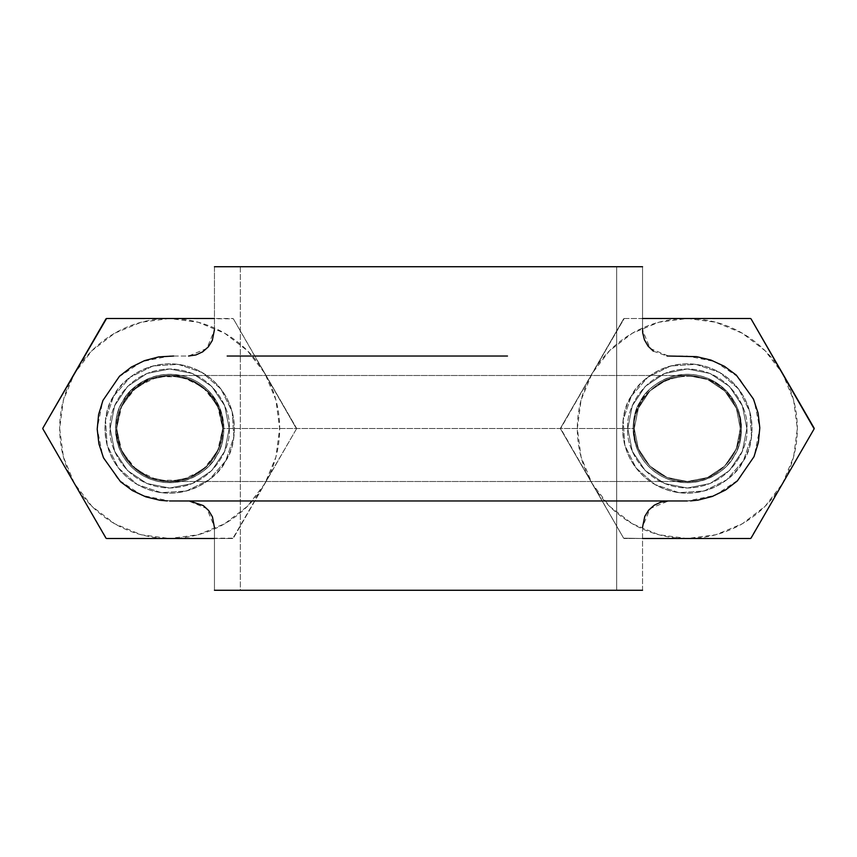 <?xml version="1.0" encoding="UTF-8"?>
<svg xmlns="http://www.w3.org/2000/svg" width="857" height="857" viewBox="0 0 857 857"><rect width="100%" height="100%" fill="white"/><g stroke="black" fill="none" stroke-linecap="round" stroke-linejoin="round"><path stroke-width="0.64" stroke-dasharray="4.29 3.21" d="M214.454 329.581L214.454 266.731L240.335 266.731L240.335 590.269L214.454 590.269L214.454 527.666M174.721 500.97L167.319 500.927M173.607 356.03L188.54 356.03M222.734 428.5L218.599 408.232L207.18 390.996L189.986 379.565L169.707 375.505L149.45 379.49L132.257 391.017L120.676 408.146L116.723 428.457L120.633 448.747L132.16 465.897L149.311 477.456L169.579 481.495L189.9 477.467L207.126 466.058L218.567 448.822L222.734 428.5C223.698 461.334 189.665 488.479 157.87 480.231C125.636 473.867 106.75 434.649 121.865 405.479C142.776 355.227 225.702 374.155 222.734 428.5L221.352 416.716L217.367 405.5L211.09 395.431L202.755 387.021L217.474 405.479L222.734 428.5L217.474 451.521L202.755 469.979L181.48 480.231L157.87 480.231L136.595 469.979L121.865 451.521L116.616 428.5L121.865 405.479L136.595 387.021L157.87 376.769L181.48 376.769L202.755 387.021L192.664 380.744L181.459 376.876L169.686 375.505L157.87 376.769L146.708 380.733L136.67 387.096L128.218 395.484L121.865 405.479L118.009 416.706L116.723 428.532L118.009 440.316L121.865 451.521L128.239 461.548L136.659 469.893L146.676 476.246L157.87 480.231L169.632 481.495L181.448 480.124L192.707 476.235L202.755 469.979L211.101 461.559L217.378 451.489L221.331 440.337L222.734 428.5C224.866 412.978 208.947 376.169 169.675 375.441C130.403 376.169 114.484 412.978 116.616 428.5C114.484 444.022 130.403 480.831 169.675 481.559C208.947 480.831 224.866 444.022 222.734 428.5A53.059 53.059 0 0 1 121.865 451.521A53.059 53.059 0 0 1 202.755 387.021A53.059 53.059 0 0 1 222.734 428.5L218.696 448.8L207.19 466.015L189.975 477.52L169.675 481.559L149.364 477.52L132.16 466.015L120.655 448.8L116.616 428.5L120.655 408.2L132.16 390.985L149.364 379.48L169.675 375.441L189.975 379.48L207.19 390.985L218.696 408.2L222.734 428.5C222.252 411.692 215.6 397.873 202.755 387.021C189.322 376.909 174.357 373.502 157.87 376.769C141.587 380.979 129.589 390.546 121.865 405.479C115.009 420.83 115.009 436.17 121.865 451.521C129.589 466.454 141.587 476.021 157.87 480.231C174.357 483.498 189.322 480.091 202.755 469.979C215.6 459.127 222.252 445.308 222.734 428.5L634.266 428.5L638.401 448.768L649.82 466.004L667.014 477.435L687.293 481.495L707.55 477.51L724.743 465.983L736.324 448.854L740.277 428.543L736.367 408.253L724.84 391.103L707.689 379.544L687.421 375.505L667.1 379.533L649.874 390.942L638.433 408.178L634.266 428.5L222.734 428.5L634.266 428.5C633.302 461.334 667.335 488.479 699.13 480.231C731.364 473.867 750.25 434.649 735.135 405.479C714.224 355.227 631.298 374.155 634.266 428.5L638.304 408.2L649.81 390.985L667.025 379.48L687.325 375.441L707.636 379.48L724.84 390.985L736.345 408.2L740.384 428.5C742.516 444.022 726.597 480.831 687.325 481.559C648.053 480.831 632.134 444.022 634.266 428.5C632.134 412.978 648.053 376.169 687.325 375.441C726.597 376.169 742.516 412.978 740.384 428.5C742.516 444.022 726.597 480.831 687.325 481.559C648.053 480.831 632.134 444.022 634.266 428.5C632.134 412.978 648.053 376.169 687.325 375.441C726.597 376.169 742.516 412.978 740.384 428.5L736.345 448.8L724.84 466.015L707.636 477.52L687.325 481.559L667.025 477.52L649.81 466.015L638.304 448.8L634.266 428.5L638.304 408.2L649.81 390.985L667.025 379.48L687.325 375.441L707.636 379.48L724.84 390.985L736.345 408.2L740.384 428.5L736.345 448.8L724.84 466.015L707.636 477.52L687.325 481.559L667.025 477.52L649.81 466.015L638.304 448.8L634.266 428.5L638.433 408.178L649.874 390.942L667.1 379.533L687.421 375.505L707.689 379.544L724.84 391.103L736.367 408.253L740.277 428.543L736.324 448.854L724.743 465.983L707.55 477.51L687.293 481.495L667.014 477.435L649.82 466.004L638.401 448.768L634.266 428.5C633.302 461.334 667.335 488.479 699.13 480.231C731.364 473.867 750.25 434.649 735.135 405.479C714.224 355.227 631.298 374.155 634.266 428.5M642.546 527.141L642.546 590.269L616.665 590.269L616.665 266.731L642.546 266.731L642.546 328.349M653.388 351.209L667.035 355.987M690.56 500.895L683.136 500.97M214.689 266.731L642.461 266.731M276.425 266.731L242.477 266.731M214.689 590.269L642.461 590.269M276.425 590.269L242.477 590.269M214.454 590.269L214.454 526.851L206.869 508.555L188.572 500.97L169.675 500.97L141.973 495.378L118.427 479.749L102.797 456.203L97.205 428.5L102.797 400.797L118.427 377.251L141.973 361.622L169.675 356.03L188.572 356.03L206.869 348.445L214.454 330.149L214.454 266.731M642.546 590.269L642.546 526.851L650.131 508.555L668.428 500.97L687.325 500.97L715.027 495.378L738.573 479.749L754.203 456.203L759.795 428.5L754.203 400.797L738.573 377.251L715.027 361.622L687.325 356.03L668.428 356.03L650.131 348.445L642.546 330.149L642.546 266.731M240.335 266.731L240.335 590.269L616.665 590.269L616.665 266.731L240.335 266.731M746.854 428.5C749.243 445.908 731.385 487.215 687.325 488.029C643.264 487.215 625.406 445.908 627.795 428.5C625.406 411.092 643.264 369.785 687.325 368.971C731.385 369.785 749.243 411.092 746.854 428.5C749.243 445.908 731.385 487.215 687.325 488.029C643.264 487.215 625.406 445.908 627.795 428.5C625.406 411.092 643.264 369.785 687.325 368.971C731.385 369.785 749.243 411.092 746.854 428.5L742.323 451.285L729.425 470.589L710.11 483.498L687.325 488.029L664.55 483.498L645.235 470.589L632.327 451.285L627.795 428.5L632.327 405.715L645.235 386.411L664.55 373.502L687.325 368.971L710.11 373.502L729.425 386.411L742.323 405.715L746.854 428.5L742.323 451.285L729.425 470.589L710.11 483.498L687.325 488.029L664.55 483.498L645.235 470.589L632.327 451.285L627.795 428.5L632.327 405.715L645.235 386.411L664.55 373.502L687.325 368.971L710.11 373.502L729.425 386.411L742.323 405.715L746.854 428.5M229.205 428.5C231.594 445.908 213.736 487.215 169.675 488.029C125.615 487.215 107.757 445.908 110.146 428.5C107.757 411.092 125.615 369.785 169.675 368.971C213.736 369.785 231.594 411.092 229.205 428.5C231.594 445.908 213.736 487.215 169.675 488.029C125.615 487.215 107.757 445.908 110.146 428.5C107.757 411.092 125.615 369.785 169.675 368.971C213.736 369.785 231.594 411.092 229.205 428.5L224.673 451.285L211.765 470.589L192.45 483.498L169.675 488.029L146.89 483.498L127.575 470.589L114.677 451.285L110.146 428.5L114.677 405.715L127.575 386.411L146.89 373.502L169.675 368.971L192.45 373.502L211.765 386.411L224.673 405.715L229.205 428.5L224.673 451.285L211.765 470.589L192.45 483.498L169.675 488.029L146.89 483.498L127.575 470.589L114.677 451.285L110.146 428.5L114.677 405.715L127.575 386.411L146.89 373.502L169.675 368.971L192.45 373.502L211.765 386.411L224.673 405.715L229.205 428.5M296.501 428.168A126.825 126.825 0 0 1 296.501 428.832L264.942 483.498A109.996 109.996 0 0 0 264.942 373.502L296.501 428.168A126.825 126.825 0 0 1 296.501 428.832L264.942 373.502A109.996 109.996 0 0 0 74.409 373.502A109.996 109.996 0 0 0 74.409 483.498L42.85 428.832A126.825 126.825 0 0 1 42.85 428.168L105.968 318.836A126.825 126.825 0 0 1 106.557 318.504L232.793 318.504A126.825 126.825 0 0 1 233.383 318.836L232.793 318.504A126.825 126.825 0 0 1 233.383 318.836L169.675 318.504L141.201 322.243L114.677 333.234L91.892 350.717L74.409 373.502L63.418 400.026L59.669 428.5L63.418 456.974L74.409 483.498L91.892 506.283L114.677 523.766L141.201 534.757L169.675 538.496A109.996 109.996 0 0 0 264.942 483.498L233.383 538.164A126.825 126.825 0 0 1 232.793 538.496L169.675 538.496L198.149 534.757L224.673 523.766L247.459 506.283L264.942 483.498L275.922 456.974L279.671 428.5L275.922 400.026L264.942 373.502L247.459 350.717L224.673 333.234L198.149 322.243L169.675 318.504L105.968 318.836L42.85 428.168L74.409 483.498A109.996 109.996 0 0 0 169.675 538.496L106.557 538.496A126.825 126.825 0 0 1 105.968 538.164L74.409 483.498L106.557 538.496L233.383 538.164A126.825 126.825 0 0 1 232.793 538.496L296.501 428.832L233.383 318.836L296.501 428.168M113.638 396.148L130.285 377.166L152.932 366.003L178.117 364.343L202.027 372.463L221.01 389.11L232.172 411.756L233.822 436.941L225.712 460.852L209.065 479.834L186.419 490.997L161.223 492.657L137.324 484.537L118.341 467.89L107.168 445.244L105.518 420.059L113.638 396.148L105.518 420.059L107.168 445.244L118.341 467.89L137.324 484.537L161.223 492.657L186.419 490.997L209.065 479.834L225.712 460.852L233.822 436.941L232.172 411.756L221.01 389.11L202.027 372.463L178.117 364.343L152.932 366.003L130.285 377.166L113.638 396.148A64.704 64.704 0 0 0 137.324 484.537A64.704 64.704 0 0 0 225.712 460.852A64.704 64.704 0 0 0 202.027 372.463A64.704 64.704 0 0 0 113.638 396.148C101.919 411.242 96.284 459.823 137.324 484.537C179.242 507.719 218.503 478.549 225.712 460.852C237.432 445.758 243.067 397.177 202.027 372.463C160.109 349.281 120.848 378.451 113.638 396.148M232.793 538.496L214.454 538.496L232.793 538.496M296.501 428.832L233.383 538.164L296.501 428.832M216.607 455.603A54.195 54.195 0 0 1 142.573 475.442A54.195 54.195 0 0 1 122.733 401.397A54.195 54.195 0 0 1 196.778 381.558A54.195 54.195 0 0 1 216.607 455.603M122.733 401.397C112.92 414.038 108.207 454.735 142.573 475.442C177.688 494.853 210.576 470.418 216.607 455.603C226.419 442.962 231.144 402.265 196.778 381.558C161.662 362.147 128.775 386.582 122.733 401.397C112.92 414.038 108.207 454.735 142.573 475.442C177.688 494.853 210.576 470.418 216.607 455.603C226.419 442.962 231.144 402.265 196.778 381.558C161.662 362.147 128.775 386.582 122.733 401.397C112.92 414.038 108.207 454.735 142.573 475.442C177.688 494.853 210.576 470.418 216.607 455.603C226.419 442.962 231.144 402.265 196.778 381.558C161.662 362.147 128.775 386.582 122.733 401.397M814.15 428.168A126.825 126.825 0 0 1 814.15 428.832L782.591 483.498A109.996 109.996 0 0 0 782.591 373.502L814.15 428.832L751.032 538.164A126.825 126.825 0 0 1 750.443 538.496L687.325 538.496A109.996 109.996 0 0 0 782.591 483.498L793.582 456.974L797.331 428.5L793.582 400.026L782.591 373.502A109.996 109.996 0 0 0 592.058 373.502A109.996 109.996 0 0 0 592.058 483.498L560.499 428.832A126.825 126.825 0 0 1 560.499 428.168L623.617 318.836A126.825 126.825 0 0 1 624.207 318.504L750.443 318.504A126.825 126.825 0 0 1 751.032 318.836L782.591 373.502L765.108 350.717L742.323 333.234L715.799 322.243L687.325 318.504L658.851 322.243L632.327 333.234L609.541 350.717L592.058 373.502L581.078 400.026L577.329 428.5L581.078 456.974L592.058 483.498L609.541 506.283L632.327 523.766L658.851 534.757L687.325 538.496L715.799 534.757L742.323 523.766L765.108 506.283L782.591 483.498L750.443 538.496L624.207 538.496A126.825 126.825 0 0 1 623.617 538.164L592.058 483.498A109.996 109.996 0 0 0 687.325 538.496L624.207 538.496A126.825 126.825 0 0 1 623.617 538.164L642.546 538.496L623.617 538.164L560.499 428.832A126.825 126.825 0 0 1 560.499 428.168L623.617 538.164L560.499 428.832L623.617 318.836A126.825 126.825 0 0 1 624.207 318.504L560.499 428.168L624.207 318.504L751.032 318.836L814.15 428.168M631.288 396.148L647.935 377.166L670.581 366.003L695.777 364.343L719.676 372.463L738.659 389.11L749.832 411.756L751.482 436.941L743.362 460.852L726.715 479.834L704.068 490.997L678.883 492.657L654.973 484.537L635.99 467.89L624.828 445.244L623.178 420.059L631.288 396.148L623.178 420.059L624.828 445.244L635.99 467.89L654.973 484.537L678.883 492.657L704.068 490.997L726.715 479.834L743.362 460.852L751.482 436.941L749.832 411.756L738.659 389.11L719.676 372.463L695.777 364.343L670.581 366.003L647.935 377.166L631.288 396.148A64.704 64.704 0 0 0 654.973 484.537A64.704 64.704 0 0 0 743.362 460.852A64.704 64.704 0 0 0 719.676 372.463A64.704 64.704 0 0 0 631.288 396.148C619.568 411.242 613.933 459.823 654.973 484.537C696.891 507.719 736.152 478.549 743.362 460.852C755.081 445.758 760.716 397.177 719.676 372.463C677.758 349.281 638.497 378.451 631.288 396.148M734.267 455.603A54.195 54.195 0 0 1 660.222 475.442A54.195 54.195 0 0 1 640.393 401.397A54.195 54.195 0 0 1 714.427 381.558A54.195 54.195 0 0 1 734.267 455.603M640.393 401.397C630.581 414.038 625.856 454.735 660.222 475.442C695.338 494.853 728.225 470.418 734.267 455.603C744.08 442.962 748.793 402.265 714.427 381.558C679.312 362.147 646.424 386.582 640.393 401.397C630.581 414.038 625.856 454.735 660.222 475.442C695.338 494.853 728.225 470.418 734.267 455.603C744.08 442.962 748.793 402.265 714.427 381.558C679.312 362.147 646.424 386.582 640.393 401.397C630.581 414.038 625.856 454.735 660.222 475.442C695.338 494.853 728.225 470.418 734.267 455.603C744.08 442.962 748.793 402.265 714.427 381.558C679.312 362.147 646.424 386.582 640.393 401.397M169.3 481.495L687.7 481.495L169.3 481.495M687.7 375.505L169.3 375.505L687.7 375.505"/><path stroke-width="1.29" d="M214.454 527.666L212.45 516.889L208.701 510.579L203.323 505.587L189.547 500.991L174.71 500.97M167.319 500.927L160.013 500.295L145.765 496.824L132.396 490.579L120.58 481.805L103.515 457.874L98.909 443.872L97.205 429.186L98.609 414.509L102.958 400.401L119.541 376.169L131.25 367.117L144.522 360.626L158.781 356.887L173.607 356.03M188.54 356.03L195.921 354.959L202.713 351.82L208.337 346.86L212.3 340.486L214.454 329.581M642.546 328.349L642.686 332.752L644.432 339.843L648.096 346.164L653.388 351.209M667.035 355.987L696.612 356.651L711.031 360.101L724.454 366.335L736.324 375.109L753.453 399.051L758.102 413.138L759.795 427.836L758.381 442.544L753.989 456.717L737.32 480.959L725.59 489.979L712.306 496.449L697.93 500.156L690.56 500.895M683.147 500.97L668.246 500.97L660.94 502.084L654.245 505.202L648.706 510.097L644.785 516.342L642.546 527.141M642.461 266.731L276.425 266.731M242.477 266.731L214.689 266.731M642.461 590.269L276.425 590.269M242.477 590.269L214.689 590.269M214.454 590.269L642.546 590.269M214.454 266.731L642.546 266.731M42.85 428.168L42.85 428.832A126.825 126.825 0 0 1 42.85 428.168L105.968 318.836A126.825 126.825 0 0 1 106.557 318.504L42.85 428.168M105.968 538.164L106.557 538.496A126.825 126.825 0 0 1 105.968 538.164L42.85 428.832L105.968 538.164M214.454 538.496L106.557 538.496L214.454 538.496M106.557 318.504L214.454 318.504L106.557 318.504M750.443 538.496L751.032 538.164A126.825 126.825 0 0 1 750.443 538.496L642.546 538.496L750.443 538.496M751.032 318.836L750.443 318.504A126.825 126.825 0 0 1 751.032 318.836L814.15 428.168A126.825 126.825 0 0 1 814.15 428.832L751.032 318.836M642.546 318.504L750.443 318.504L642.546 318.504M814.15 428.832L751.032 538.164L814.15 428.832M169.675 500.97L687.325 500.97M507.473 356.03L227.18 356.03"/></g></svg>
